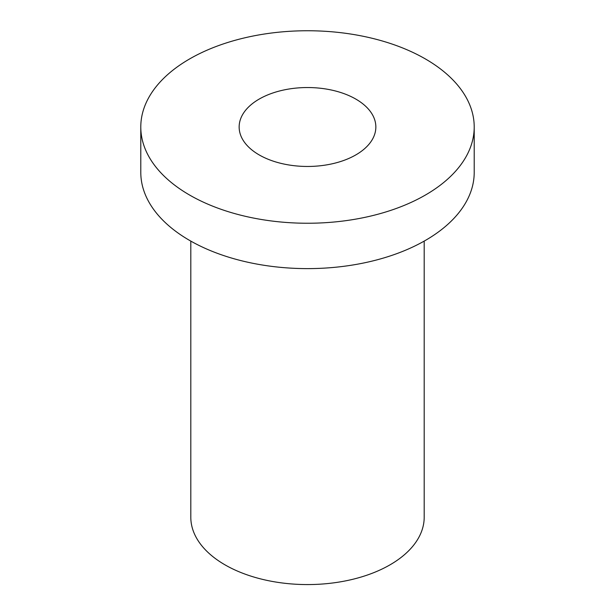 <?xml version="1.0" encoding="UTF-8"?>
<svg xmlns="http://www.w3.org/2000/svg" width="615" height="615" viewBox="0 0 615 615"><rect width="100%" height="100%" fill="white"/><g stroke="black" fill="none" stroke-linecap="round" stroke-linejoin="round"><path stroke-width="0.92" d="M140.789 126.998L140.789 172.369A166.711 96.248 0 0 0 189.62 240.427A166.711 96.248 0 0 0 371.299 261.29A166.711 96.248 0 0 0 474.211 172.369L474.211 126.998A166.711 96.248 0 0 0 307.5 30.75A166.711 96.248 0 0 0 140.789 126.998A166.711 96.248 0 0 0 189.62 195.055A166.711 96.248 0 0 0 371.299 215.919A166.711 96.248 0 0 0 474.211 126.998M259.169 154.903A68.35 39.46 0 0 0 333.653 163.459A68.35 39.46 0 0 0 375.85 126.998A68.35 39.46 0 0 0 307.5 87.538A68.35 39.46 0 0 0 239.15 126.998A68.35 39.46 0 0 0 259.169 154.903M424.196 241.103L424.196 517.2A116.696 67.373 180 0 1 352.157 579.445A116.696 67.373 180 0 1 224.982 564.839A116.696 67.373 180 0 1 190.804 517.2L190.804 241.103"/></g></svg>
